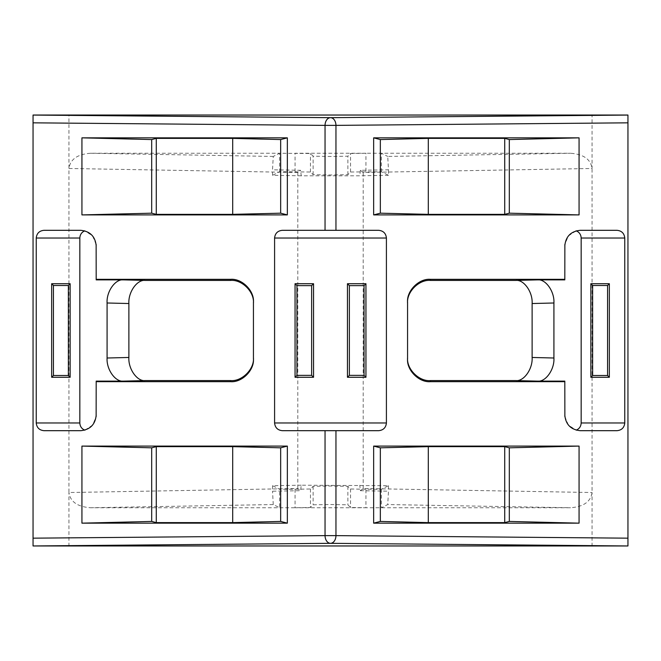 <?xml version="1.0" encoding="UTF-8"?>
<svg xmlns="http://www.w3.org/2000/svg" width="661" height="661" viewBox="0 0 661 661"><rect width="100%" height="100%" fill="white"/><g stroke="black" fill="none" stroke-linecap="round" stroke-linejoin="round"><path stroke-width="0.5" stroke-dasharray="3.31 2.48" d="M360.361 170.298L359.791 175.801L301.209 175.801L300.639 170.298L272.53 169.811L273.257 156.442L279.636 153.253L310.463 153.517L313.132 156.186L330.5 156.483L347.868 156.186L350.537 153.517L365.946 153.253L570.534 153.253L387.743 156.442L388.47 169.811L360.361 170.298L363.195 172.471L592.066 168.481L592.066 114.725M301.209 175.801L272.53 175.297L279.636 171.744L310.463 172.009L313.132 174.678L330.5 174.975L347.868 174.678L350.537 172.009L381.364 171.744L388.47 175.297L388.47 169.811M68.934 546.275L68.934 492.519C70.281 501.716 77.461 506.797 90.466 507.747L295.054 507.747L310.463 507.483L313.132 504.814L330.5 504.517L347.868 504.814L350.537 507.483L365.946 507.747L570.534 507.747C583.539 506.797 590.719 501.716 592.066 492.519L592.066 168.481C590.719 159.284 583.539 154.203 570.534 153.253M301.209 485.199L272.53 485.703L279.636 489.256L295.054 489.256L295.054 507.747L365.946 507.747L365.946 489.256L381.364 489.256L388.47 485.703L301.209 485.199L300.639 490.702L297.805 488.529L68.934 492.519L68.934 114.725M90.466 507.747L273.257 504.558L279.636 507.747L279.636 489.256M381.364 171.744L381.364 153.253L387.743 156.442M273.257 156.442L90.466 153.253L279.636 153.253L279.636 171.744M295.054 171.744L295.054 153.253L365.946 153.253L365.946 171.744M592.066 546.275L592.066 492.519L363.195 488.529L360.361 490.702L359.791 485.199M90.466 153.253C77.461 154.203 70.281 159.284 68.934 168.481L297.805 172.471L300.639 170.298M407.564 358.832L407.564 302.168M575.971 230.92L568.344 235.919L564.866 244.446M564.816 245.727L564.816 279.867M564.816 381.133L564.816 415.273M564.866 416.554L568.443 425.205L576.252 430.162L580.226 430.683L617.052 430.683M253.436 302.168L253.436 358.832M85.029 430.08L92.656 425.081L96.134 416.554M96.184 415.273L96.184 381.133M96.184 279.867L96.184 245.727M96.134 244.446L92.557 235.795L84.748 230.838L80.774 230.317L43.948 230.317M627.95 545.961L627.95 115.039M33.05 545.961L33.05 115.039M381.364 489.256L381.364 507.747L387.743 504.558L570.534 507.747M282.297 230.317L378.703 230.317M378.703 430.683L282.297 430.683M84.748 430.162L80.774 430.683L43.948 430.683M576.252 230.838L580.226 230.317L617.052 230.317M388.47 175.297L359.791 175.801M272.53 175.297L272.53 169.811M295.054 489.256L310.463 488.991L313.132 486.322L330.5 486.025L347.868 486.322L350.537 488.991L365.946 489.256M272.53 485.703L272.53 491.189L300.639 490.702M360.361 490.702L388.47 491.189L387.743 504.558M388.47 485.703L388.47 491.189M273.257 504.558L272.53 491.189M347.868 174.678L347.868 156.186M363.195 488.529L363.195 172.471M297.805 172.471L297.805 488.529M350.537 172.009L350.537 153.517M310.463 172.009L310.463 153.517M313.132 174.678L313.132 156.186M350.537 488.991L350.537 507.483M347.868 486.322L347.868 504.814M313.132 486.322L313.132 504.814M310.463 488.991L310.463 507.483"/><path stroke-width="0.99" d="M81.931 446.092L151.683 447.819L156.277 446.638L232.705 446.638L280.661 447.819L287.345 446.092L81.931 446.092L81.931 523.157L151.683 521.438L156.277 522.62L232.705 522.62L280.661 521.438L287.345 523.157L81.931 523.157M287.345 446.092L287.345 523.157M274.588 238.026L274.588 422.974C275.083 427.626 277.653 430.195 282.297 430.683L378.703 430.683C383.347 430.195 385.917 427.626 386.412 422.974L386.412 238.026L274.588 238.026C275.083 233.374 277.653 230.805 282.297 230.317L325.047 230.317L325.047 125.375L33.05 122.83L33.05 115.039L627.95 115.039L627.95 122.83L335.953 125.375A7.709 5.445 -90.5 0 0 330.5 117.675A7.709 5.445 90.5 0 0 325.047 125.375L335.953 125.375L335.953 230.317L378.703 230.317C383.347 230.805 385.917 233.374 386.412 238.026M33.05 538.17L325.047 535.625A7.709 5.445 89.5 0 0 330.5 543.325L33.05 545.961L33.05 122.83M145.23 280.413C137.141 279.372 128.151 292.088 128.878 303.531L107.082 302.994C106.355 291.551 115.344 278.835 123.433 279.867L145.23 280.413L230.606 280.413L230.606 279.33L96.184 279.33L96.134 244.446M230.606 279.33C241.967 278.331 254.444 290.807 253.436 302.168L253.436 358.832C254.444 370.193 241.967 382.669 230.606 381.67L230.606 380.587L145.23 380.587L123.433 381.133C115.344 382.165 106.355 369.449 107.082 358.006L128.878 357.469C128.151 368.912 137.141 381.628 145.23 380.587M96.134 416.554L96.184 381.67L230.606 381.67M96.184 415.273C95.201 424.569 90.07 429.7 80.774 430.683L43.948 430.683C39.305 430.195 36.735 427.626 36.239 422.974L79.832 422.974C80.014 426.37 81.65 428.766 84.748 430.162L85.029 430.08M84.748 230.838C81.65 232.234 80.014 234.63 79.832 238.026L36.239 238.026L36.239 422.974M36.239 238.026C36.735 233.374 39.305 230.805 43.948 230.317L80.774 230.317C90.07 231.3 95.201 236.431 96.184 245.727M81.931 214.908L151.683 213.181L156.277 214.362L232.705 214.362L280.661 213.181L287.345 214.908L81.931 214.908L81.931 137.843L151.683 139.562L156.277 138.38L232.705 138.38L280.661 139.562L287.345 137.843L81.931 137.843M287.345 214.908L287.345 137.843M373.655 446.092L380.339 447.819L428.295 446.638L504.723 446.638L509.317 447.819L579.069 446.092L373.655 446.092L373.655 523.157L380.339 521.438L428.295 522.62L504.723 522.62L509.317 521.438L579.069 523.157L373.655 523.157M579.069 446.092L579.069 523.157M335.953 430.683L335.953 535.625L627.95 538.17L627.95 122.83M515.77 380.587C523.859 381.628 532.849 368.912 532.122 357.469L553.918 358.006C554.645 369.449 545.655 382.165 537.567 381.133L515.77 380.587L430.394 380.587L430.394 381.67L564.816 381.67L564.866 416.554M430.394 381.67C419.033 382.669 406.556 370.193 407.564 358.832L407.564 302.168C406.556 290.807 419.033 278.331 430.394 279.33L430.394 280.413L515.77 280.413L537.567 279.867C545.655 278.835 554.645 291.551 553.918 302.994L532.122 303.531C532.849 292.088 523.859 279.372 515.77 280.413M564.866 244.446L564.816 279.33L430.394 279.33M564.816 245.727C565.799 236.431 570.93 231.3 580.226 230.317L617.052 230.317C621.695 230.805 624.265 233.374 624.761 238.026L581.168 238.026C580.986 234.63 579.35 232.234 576.252 230.838L575.971 230.92M576.252 430.162C579.35 428.766 580.986 426.37 581.168 422.974L624.761 422.974L624.761 238.026M624.761 422.974C624.265 427.626 621.695 430.195 617.052 430.683L580.226 430.683C570.93 429.7 565.799 424.569 564.816 415.273M373.655 214.908L380.339 213.181L428.295 214.362L504.723 214.362L509.317 213.181L579.069 214.908L373.655 214.908L373.655 137.843L380.339 139.562L428.295 138.38L504.723 138.38L509.317 139.562L579.069 137.843L373.655 137.843M579.069 214.908L579.069 137.843M365.946 283.726L347.455 283.726L347.455 377.274L365.946 377.274L365.946 283.726L364.037 285.635L349.363 285.635L347.455 283.726M313.545 283.726L295.054 283.726L295.054 377.274L313.545 377.274L313.545 283.726L311.637 285.635L296.963 285.635L295.054 283.726M532.122 357.469L532.122 303.531M430.394 280.413C419.033 279.405 406.556 291.881 407.564 303.242M407.564 357.758C406.556 369.119 419.033 381.595 430.394 380.587M581.168 422.974L581.168 238.026M564.816 279.33L564.816 279.867L537.567 279.867M553.918 358.006L553.918 302.994M537.567 381.133L564.816 381.133L564.816 381.67M128.878 303.531L128.878 357.469M230.606 380.587C241.967 381.595 254.444 369.119 253.436 357.758M253.436 303.242C254.444 291.881 241.967 279.405 230.606 280.413M79.832 238.026L79.832 422.974M96.184 381.67L96.184 381.133L123.433 381.133M107.082 302.994L107.082 358.006M123.433 279.867L96.184 279.867L96.184 279.33M51.657 283.726L51.657 377.274L70.149 377.274L70.149 283.726L51.657 283.726L53.434 285.502L53.434 375.498L51.657 377.274M609.343 377.274L609.343 283.726L590.851 283.726L590.851 377.274L609.343 377.274L607.566 375.498L607.566 285.502L609.343 283.726M33.05 545.961L627.95 545.961L330.5 543.325A7.709 5.445 90.5 0 0 335.953 535.625L325.047 535.625L325.047 430.683M627.95 538.17L627.95 545.928M335.953 230.317L325.047 230.317M607.566 285.502L592.628 285.502L590.851 283.726M592.628 285.502L592.628 375.498L590.851 377.274M592.628 375.498L607.566 375.498M53.434 375.498L68.372 375.498L70.149 377.274M68.372 375.498L68.372 285.502L70.149 283.726M68.372 285.502L53.434 285.502M349.363 285.635L349.363 375.365L347.455 377.274M349.363 375.365L364.037 375.365L365.946 377.274M364.037 375.365L364.037 285.635M296.963 285.635L296.963 375.365L295.054 377.274M296.963 375.365L311.637 375.365L313.545 377.274M311.637 375.365L311.637 285.635M380.339 447.819L380.339 521.438M509.317 447.819L509.317 521.438M504.723 446.638L504.723 522.62M428.295 446.638L428.295 522.62M280.661 447.819L280.661 521.438M232.705 446.638L232.705 522.62M156.277 446.638L156.277 522.62M151.683 447.819L151.683 521.438M380.339 213.181L380.339 139.562M428.295 214.362L428.295 138.38M504.723 214.362L504.723 138.38M509.317 213.181L509.317 139.562M232.705 214.362L232.705 138.38M280.661 213.181L280.661 139.562M151.683 213.181L151.683 139.562M156.277 214.362L156.277 138.38M274.588 422.974L386.412 422.974M33.05 115.072L330.5 117.675L627.95 115.072"/></g></svg>
